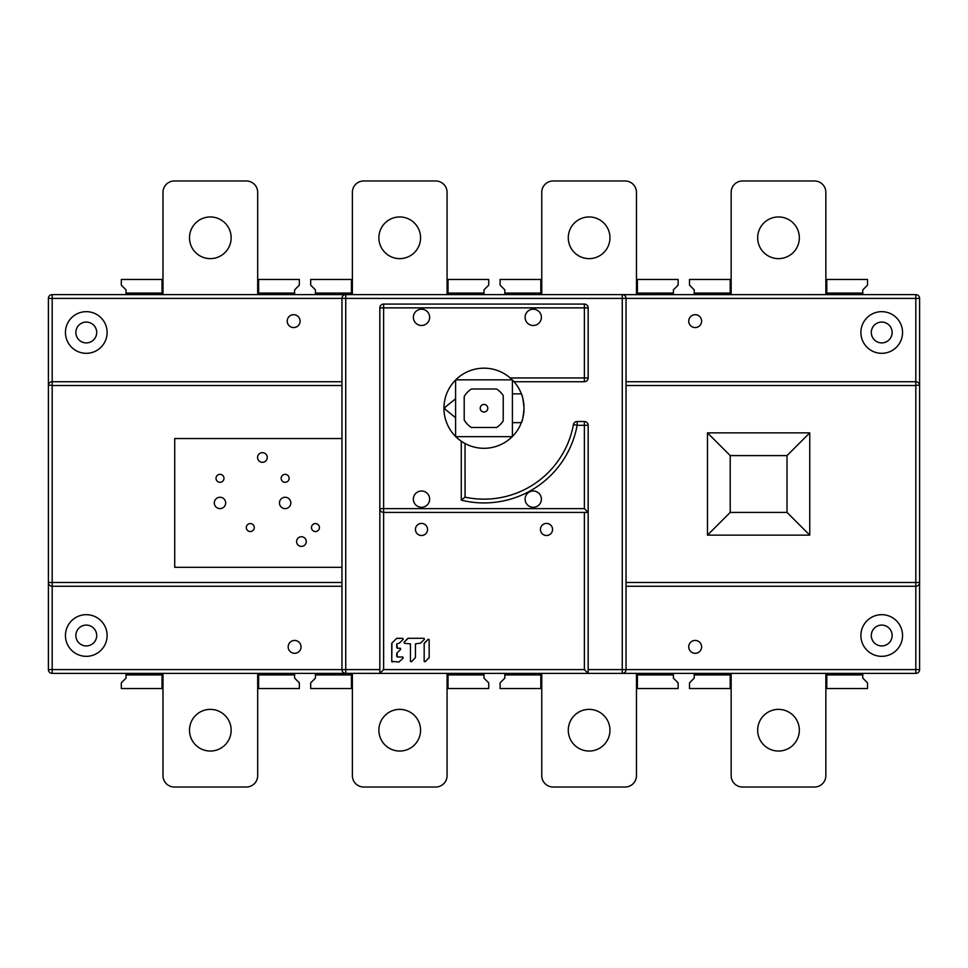 <?xml version="1.0" encoding="UTF-8"?>
<svg xmlns="http://www.w3.org/2000/svg" width="968" height="968" viewBox="0 0 968 968"><rect width="100%" height="100%" fill="white"/><g stroke="black" fill="none" stroke-linecap="round" stroke-linejoin="round"><path stroke-width="1.45" d="M541.765 294.611L541.765 192.342A11.362 11.362 0 0 1 553.127 180.98L625.098 180.98A11.362 11.362 0 0 1 636.46 192.342L636.46 294.611L622.255 294.611L622.255 298.398L626.042 298.398A3.787 3.787 0 0 0 622.255 294.611L52.187 294.611A3.787 3.787 0 0 0 48.4 298.398L48.4 669.602A3.787 3.787 0 0 0 52.187 673.389L52.187 669.602L48.4 669.602M568.276 237.789A20.836 20.836 0 0 0 589.113 258.625A20.836 20.836 0 0 0 609.949 237.789A20.836 20.836 0 0 0 589.113 216.953A20.836 20.836 0 0 0 568.276 237.789M541.765 673.389L541.765 775.658A11.362 11.362 0 0 0 553.127 787.02L625.098 787.02A11.362 11.362 0 0 0 636.46 775.658L636.46 673.389L588.169 673.389L584.382 669.602L584.382 512.411M568.276 730.211A20.836 20.836 0 0 0 589.113 751.047A20.836 20.836 0 0 0 609.949 730.211A20.836 20.836 0 0 0 589.113 709.375A20.836 20.836 0 0 0 568.276 730.211M352.376 294.611L352.376 192.342A11.362 11.362 0 0 1 363.738 180.98L435.709 180.98A11.362 11.362 0 0 1 447.071 192.342L447.071 294.611M378.887 237.789A20.836 20.836 0 0 0 399.724 258.625A20.836 20.836 0 0 0 420.56 237.789A20.836 20.836 0 0 0 399.724 216.953A20.836 20.836 0 0 0 378.887 237.789M352.376 673.389L352.376 775.658A11.362 11.362 0 0 0 363.738 787.02L435.709 787.02A11.362 11.362 0 0 0 447.071 775.658L447.071 673.389M378.887 730.211A20.836 20.836 0 0 0 399.724 751.047A20.836 20.836 0 0 0 420.56 730.211A20.836 20.836 0 0 0 399.724 709.375A20.836 20.836 0 0 0 378.887 730.211M731.155 294.611L731.155 192.342A11.362 11.362 0 0 1 742.516 180.98L814.487 180.98A11.362 11.362 0 0 1 825.849 192.342L825.849 294.611M757.666 237.789A20.836 20.836 0 0 0 778.502 258.625A20.836 20.836 0 0 0 799.338 237.789A20.836 20.836 0 0 0 778.502 216.953A20.836 20.836 0 0 0 757.666 237.789M162.987 673.389L162.987 775.658A11.362 11.362 0 0 0 174.349 787.02L246.32 787.02A11.362 11.362 0 0 0 257.682 775.658L257.682 673.389M189.498 730.211A20.836 20.836 0 0 0 210.334 751.047A20.836 20.836 0 0 0 231.158 730.211A20.836 20.836 0 0 0 210.334 709.375A20.836 20.836 0 0 0 189.498 730.211M257.682 294.611L162.987 294.611L162.987 192.342A11.362 11.362 0 0 1 174.349 180.98L246.32 180.98A11.362 11.362 0 0 1 257.682 192.342L257.682 294.611M189.498 237.789A20.836 20.836 0 0 0 210.334 258.625A20.836 20.836 0 0 0 231.158 237.789A20.836 20.836 0 0 0 210.334 216.953A20.836 20.836 0 0 0 189.498 237.789M731.155 673.389L731.155 775.658A11.362 11.362 0 0 0 742.516 787.02L814.487 787.02A11.362 11.362 0 0 0 825.849 775.658L825.849 673.389M757.666 730.211A20.836 20.836 0 0 0 778.502 751.047A20.836 20.836 0 0 0 799.338 730.211A20.836 20.836 0 0 0 778.502 709.375A20.836 20.836 0 0 0 757.666 730.211M513.427 381.077A40.051 40.051 0 0 1 514.02 381.731L512.241 379.843L455.759 379.831A40.051 40.051 0 0 0 455.589 380L455.589 436.483A40.051 40.051 0 0 0 455.759 436.653L512.241 436.653A40.051 40.051 0 0 1 465.039 443.526L465.064 497.153L461.276 500.166L461.276 441.226L465.064 443.538M455.759 379.831A40.051 40.051 0 0 1 510.196 377.944L584.382 377.944L584.382 381.731L514.02 381.731A40.051 40.051 0 0 1 521.377 393.855C522.296 394.714 523.192 399.518 524.051 408.242C523.204 416.918 522.309 421.709 521.377 422.641A40.051 40.051 0 0 1 512.411 436.483L512.411 380A40.051 40.051 0 0 0 512.241 379.831L510.196 377.944A40.051 40.051 0 0 1 511.322 378.96M512.411 380A40.051 40.051 0 0 1 513.209 380.823M464.204 443.066A40.051 40.051 0 0 1 463.539 442.679M461.772 441.565A40.051 40.051 0 0 1 455.759 436.653M455.589 417.716L445.679 409.718A1.9 1.9 0 0 1 445.679 406.766L455.589 398.78M464.204 396.505L464.204 419.979A23.014 23.014 0 0 0 471.356 427.469L496.644 427.469A23.014 23.014 0 0 0 503.227 420.886L503.227 395.597A23.014 23.014 0 0 0 496.644 389.015L471.356 389.015A23.014 23.014 0 0 0 464.204 396.505M512.411 393.855L521.377 393.855A40.051 40.051 0 0 1 521.474 394.097M521.474 422.375A40.051 40.051 0 0 1 521.377 422.641L512.411 422.641M480.213 408.242A3.787 3.787 0 0 0 484 412.029A3.787 3.787 0 0 0 487.787 408.242A3.787 3.787 0 0 0 484 404.455A3.787 3.787 0 0 0 480.213 408.242M421.504 523.398A6.062 6.062 0 0 0 415.441 529.46A6.062 6.062 0 0 0 421.504 535.51A6.062 6.062 0 0 0 427.566 529.46A6.062 6.062 0 0 0 421.504 523.398M546.496 523.398A6.062 6.062 0 0 0 540.434 529.46A6.062 6.062 0 0 0 546.496 535.51A6.062 6.062 0 0 0 552.559 529.46A6.062 6.062 0 0 0 546.496 523.398M428.993 657.974A0.629 0.629 -0 0 0 429.163 657.55A0.629 0.629 -0 0 1 429.018 657.95A0.629 0.629 -0 0 0 429.163 657.55L429.163 639.788L428.098 639.352L424.178 643.538L424.178 661.289L425.23 661.725L429.163 657.55L429.163 639.788A0.629 0.629 -0 0 0 429.102 639.545M410.456 643.901L410.456 661.289L411.521 661.725L415.441 657.55L415.441 643.901L420.608 643.091L424.359 639.352L423.911 638.287L408.218 638.287L404.043 642.207L404.479 643.272L410.456 643.901L410.456 661.289A0.629 0.629 -0 0 0 410.505 661.531A0.629 0.629 -0 0 1 410.456 661.289A0.629 0.629 -0 0 0 410.505 661.543M424.492 639.146A0.629 0.629 -0 0 1 424.383 639.328A0.629 0.629 -0 0 0 424.492 639.146A0.629 0.629 -0 0 1 424.371 639.34L423.911 638.287L408.218 638.287A0.629 0.629 -0 0 0 407.782 638.469L404.043 642.207L404.479 643.272M400.667 649.322L400.22 648.257L400.667 649.322L396.916 653.073L397.364 656.994A0.629 0.629 -0 0 0 397.364 656.994L402.712 656.994L397.364 656.994M400.474 648.318A0.629 0.629 -0 0 0 400.22 648.257L397.364 648.257A0.629 0.629 -0 0 0 397.364 648.257L396.735 643.901L399.409 643.091L403.16 639.352L402.712 638.287L396.553 638.469L391.931 643.091L391.75 661.362L398.973 661.979L403.16 658.058L402.712 656.994L403.16 658.058A0.629 0.629 -0 0 0 403.293 657.853A0.629 0.629 -0 0 1 403.184 658.034A0.629 0.629 -0 0 0 403.293 657.841M403.293 639.146A0.629 0.629 -0 0 1 403.184 639.328A0.629 0.629 -0 0 0 403.293 639.146A0.629 0.629 -0 0 1 403.172 639.34L402.712 638.287L397.001 638.287A0.629 0.629 -0 0 0 396.553 638.469L391.931 643.091A0.629 0.629 -0 0 0 391.75 643.538L391.75 661.362A0.629 0.629 -0 0 0 391.907 661.773A0.629 0.629 -0 0 1 391.75 661.362A0.629 0.629 -0 0 0 392.342 661.979A0.629 0.629 -0 0 1 391.967 661.834A0.629 0.629 -0 0 0 392.318 661.979M584.382 381.731A3.787 3.787 0 0 0 588.169 377.944L584.382 377.944L584.382 307.86L588.169 307.86A3.787 3.787 0 0 0 584.382 304.073L383.618 304.073A3.787 3.787 0 0 0 379.831 307.86L383.618 307.86L383.618 304.073A3.787 3.787 0 0 0 379.831 307.86L379.831 673.389L588.169 673.389L588.169 425.291A3.787 3.787 0 0 0 584.382 421.504L584.382 425.291L588.169 425.291A3.787 3.787 0 0 0 584.382 421.504L577.146 421.504A3.787 3.787 0 0 0 573.419 424.601A90.907 90.907 0 0 1 465.064 497.153A90.907 90.907 0 0 0 573.419 424.601L577.146 425.291L577.146 421.504M345.189 673.353L379.831 673.389L383.618 669.602L383.618 508.624L379.831 508.624A3.787 3.787 0 0 0 383.618 512.411L588.169 512.411L584.382 508.624L584.382 425.291L577.146 425.291A94.695 94.695 0 0 1 461.276 500.166M455.589 380A40.051 40.051 0 0 0 455.589 436.483M533.247 309.191A8.143 8.143 0 0 0 525.104 317.335A8.143 8.143 0 0 0 533.247 325.478A8.143 8.143 0 0 0 541.39 317.335A8.143 8.143 0 0 0 533.247 309.191M421.504 309.191A8.143 8.143 0 0 0 413.36 317.335A8.143 8.143 0 0 0 421.504 325.478A8.143 8.143 0 0 0 429.647 317.335A8.143 8.143 0 0 0 421.504 309.191M525.104 499.149A8.143 8.143 0 0 0 533.247 507.292A8.143 8.143 0 0 0 541.39 499.149A8.143 8.143 0 0 0 533.247 491.006A8.143 8.143 0 0 0 525.104 499.149M413.36 499.149A8.143 8.143 0 0 0 421.504 507.292A8.143 8.143 0 0 0 429.647 499.149A8.143 8.143 0 0 0 421.504 491.006A8.143 8.143 0 0 0 413.36 499.149M521.776 421.552A40.051 40.051 0 0 0 523.228 416.361M523.264 416.179A40.051 40.051 0 0 0 523.676 413.759M523.7 413.614A40.051 40.051 0 0 0 523.966 410.916M523.966 405.471A40.051 40.051 0 0 0 523.676 402.773M523.555 401.914A40.051 40.051 0 0 0 523.252 400.268M523.168 399.857A40.051 40.051 0 0 0 521.776 394.908M588.169 377.944L588.169 307.86M622.811 673.353L622.255 673.389A3.787 3.787 0 0 0 626.042 669.602L622.255 669.602L622.255 673.389L915.813 673.389A3.787 3.787 0 0 0 919.6 669.602L915.813 669.602L915.813 673.389A3.787 3.787 0 0 0 919.6 669.602L919.564 583.038M345.745 673.389L345.745 669.602L341.958 669.602A3.787 3.787 0 0 0 345.745 673.389L52.187 673.389M673.389 673.389L673.389 678.12L678.12 682.864L678.12 688.538L637.404 688.538L637.404 673.389M673.389 674.902L637.404 674.902M730.211 673.389L730.211 688.538L689.494 688.538L689.494 682.864L694.225 678.12L694.225 673.389M730.211 674.902L694.225 674.902M484 673.389L484 678.12L488.731 682.864L488.731 688.538L448.015 688.538L448.015 673.389M484 674.902L448.015 674.902M540.822 673.389L540.822 688.538L500.093 688.538L500.093 682.864L504.836 678.12L504.836 673.389M540.822 674.902L504.836 674.902M294.611 673.389L294.611 678.12L299.342 682.864L299.342 688.538L258.625 688.538L258.625 673.389M294.611 674.902L258.625 674.902M351.42 673.389L351.42 688.538L310.704 688.538L310.704 682.864L315.447 678.12L315.447 673.389M351.42 674.902L315.447 674.902M862.778 673.389L862.778 678.12L867.522 682.864L867.522 688.538L826.793 688.538L826.793 673.389M862.778 674.902L826.793 674.902M162.031 673.389L162.031 674.902L126.046 674.902L126.046 673.389M162.031 674.902L162.031 688.538L121.315 688.538L121.315 682.864L126.046 678.12L126.046 674.902M626.042 586.269L915.813 586.269A3.787 3.787 0 0 0 919.6 582.482L915.813 582.482L915.813 669.602L626.042 669.602L626.042 298.398L919.6 298.398A3.787 3.787 0 0 0 915.813 294.611L622.811 294.647M379.831 669.602L345.745 669.602L345.745 294.611A3.787 3.787 0 0 0 341.958 298.398L52.187 298.398L52.187 294.611M504.836 294.611L504.836 289.88L500.093 285.137L500.093 279.462L540.822 279.462L540.822 294.611M504.836 293.098L540.822 293.098M694.225 294.611L694.225 293.098L730.211 293.098L730.211 294.611M694.225 293.098L694.225 289.88L689.494 285.137L689.494 279.462L730.211 279.462L730.211 293.098M126.046 294.611L126.046 289.88L121.315 285.137L121.315 279.462L162.031 279.462L162.031 294.611M126.046 293.098L162.031 293.098M315.447 294.611L315.447 289.88L310.704 285.137L310.704 279.462L351.42 279.462L351.42 294.611M315.447 293.098L351.42 293.098M258.625 294.611L258.625 293.098L294.611 293.098L294.611 294.611M258.625 293.098L258.625 279.462L299.342 279.462L299.342 285.137L294.611 289.88L294.611 293.098M448.015 294.611L448.015 293.098L484 293.098L484 294.611M448.015 293.098L448.015 279.462L488.731 279.462L488.731 285.137L484 289.88L484 293.098M637.404 294.611L637.404 293.098L673.389 293.098L673.389 294.611M637.404 293.098L637.404 279.462L678.12 279.462L678.12 285.137L673.389 289.88L673.389 293.098M826.793 294.611L826.793 293.098L862.778 293.098L862.778 294.611M826.793 293.098L826.793 279.462L867.522 279.462L867.522 285.137L862.778 289.88L862.778 293.098M915.813 294.611L915.813 381.731L626.042 381.731M919.6 582.482L919.6 385.518A3.787 3.787 0 0 0 915.813 381.731L915.813 385.518L919.564 384.961M919.6 385.518L919.6 298.398M701.606 321.122A6.437 6.437 0 0 1 695.169 327.559A6.437 6.437 0 0 1 688.732 321.122A6.437 6.437 0 0 1 695.169 314.685A6.437 6.437 0 0 1 701.606 321.122M902.551 332.484A20.836 20.836 0 0 1 881.727 353.32A20.836 20.836 0 0 1 860.891 332.484A20.836 20.836 0 0 1 881.727 311.66A20.836 20.836 0 0 1 902.551 332.484M871.309 332.484A10.418 10.418 0 0 1 881.727 322.066A10.418 10.418 0 0 1 892.133 332.484A10.418 10.418 0 0 1 881.727 342.902A10.418 10.418 0 0 1 871.309 332.484M75.867 332.484A10.418 10.418 0 0 1 86.273 322.066A10.418 10.418 0 0 1 96.691 332.484A10.418 10.418 0 0 1 86.273 342.902A10.418 10.418 0 0 1 75.867 332.484M107.109 332.484A20.836 20.836 0 0 1 86.273 353.32A20.836 20.836 0 0 1 65.449 332.484A20.836 20.836 0 0 1 86.273 311.66A20.836 20.836 0 0 1 107.109 332.484M300.104 321.122A6.437 6.437 0 0 1 293.667 327.559A6.437 6.437 0 0 1 287.218 321.122A6.437 6.437 0 0 1 293.667 314.685A6.437 6.437 0 0 1 300.104 321.122M48.436 384.961L52.187 385.518L52.187 381.731A3.787 3.787 0 0 0 48.4 385.518M107.109 635.516A20.836 20.836 0 0 1 86.273 656.34A20.836 20.836 0 0 1 65.449 635.516A20.836 20.836 0 0 1 86.273 614.68A20.836 20.836 0 0 1 107.109 635.516M301.048 646.878A6.437 6.437 0 0 1 294.611 653.315A6.437 6.437 0 0 1 288.174 646.878A6.437 6.437 0 0 1 294.611 640.441A6.437 6.437 0 0 1 301.048 646.878M75.867 635.516A10.418 10.418 0 0 1 86.273 625.098A10.418 10.418 0 0 1 96.691 635.516A10.418 10.418 0 0 1 86.273 645.934A10.418 10.418 0 0 1 75.867 635.516M48.436 583.038L48.4 582.482A3.787 3.787 0 0 0 52.187 586.269L341.958 586.269M588.169 669.602L622.255 669.602L622.255 298.398L341.958 298.398L341.958 669.602L52.187 669.602L52.187 582.482L48.4 582.482M341.958 381.731L52.187 381.731L52.187 298.398L48.4 298.398M341.958 567.333L174.724 567.333L174.724 438.54L341.958 438.54M267.241 457.489A4.828 4.828 0 0 1 262.413 462.317A4.828 4.828 0 0 1 257.585 457.489A4.828 4.828 0 0 1 262.413 452.661A4.828 4.828 0 0 1 267.241 457.489M281.168 478.313A3.981 3.981 0 0 1 285.137 474.344A3.981 3.981 0 0 1 289.117 478.313A3.981 3.981 0 0 1 285.137 482.294A3.981 3.981 0 0 1 281.168 478.313M279.462 502.936A5.687 5.687 0 0 1 285.137 497.262A5.687 5.687 0 0 1 290.823 502.936A5.687 5.687 0 0 1 285.137 508.624A5.687 5.687 0 0 1 279.462 502.936M311.466 527.56A3.981 3.981 0 0 1 315.447 523.579A3.981 3.981 0 0 1 319.416 527.56A3.981 3.981 0 0 1 315.447 531.541A3.981 3.981 0 0 1 311.466 527.56M306.251 541.572A4.828 4.828 0 0 1 301.423 546.4A4.828 4.828 0 0 1 296.595 541.572A4.828 4.828 0 0 1 301.423 536.744A4.828 4.828 0 0 1 306.251 541.572M246.32 527.56A3.981 3.981 0 0 1 250.288 523.579A3.981 3.981 0 0 1 254.269 527.56A3.981 3.981 0 0 1 250.288 531.541A3.981 3.981 0 0 1 246.32 527.56M214.303 502.936A5.687 5.687 0 0 1 219.99 497.262A5.687 5.687 0 0 1 225.665 502.936A5.687 5.687 0 0 1 219.99 508.624A5.687 5.687 0 0 1 214.303 502.936M216.009 478.313A3.981 3.981 0 0 1 219.99 474.344A3.981 3.981 0 0 1 223.971 478.313A3.981 3.981 0 0 1 219.99 482.294A3.981 3.981 0 0 1 216.009 478.313M871.309 635.516A10.418 10.418 0 0 1 881.727 625.098A10.418 10.418 0 0 1 892.133 635.516A10.418 10.418 0 0 1 881.727 645.934A10.418 10.418 0 0 1 871.309 635.516M902.551 635.516A20.836 20.836 0 0 1 881.727 656.34A20.836 20.836 0 0 1 860.891 635.516A20.836 20.836 0 0 1 881.727 614.68A20.836 20.836 0 0 1 902.551 635.516M701.606 646.878A6.437 6.437 0 0 1 695.169 653.315A6.437 6.437 0 0 1 688.732 646.878A6.437 6.437 0 0 1 695.169 640.441A6.437 6.437 0 0 1 701.606 646.878M809.756 535.135L707.487 535.135L707.487 432.865L809.756 432.865L809.756 535.135L787.02 512.411L787.02 455.589L809.756 432.865M707.487 535.135L730.211 512.411L787.02 512.411M707.487 432.865L730.211 455.589L730.211 512.411M787.02 455.589L730.211 455.589M625.57 671.453L625.872 670.715M428.316 639.207A0.629 0.629 -0 0 0 428.098 639.352L424.359 643.091A0.629 0.629 -0 0 0 424.178 643.538L424.178 661.289A0.629 0.629 -0 0 0 424.226 661.531A0.629 0.629 -0 0 1 424.178 661.289A0.629 0.629 -0 0 0 424.226 661.543M391.75 643.538L391.75 661.362M396.735 647.64L396.735 643.901L396.735 647.64M396.735 653.509L396.735 656.365L396.735 653.509M400.22 648.257L397.364 648.257M383.618 669.602L584.382 669.602M584.382 304.073L584.382 307.86L383.618 307.86L383.618 508.624L584.382 508.624M341.958 385.518L52.187 385.518L52.187 582.482L341.958 582.482M626.042 385.518L915.813 385.518L915.813 582.482L626.042 582.482"/></g></svg>
